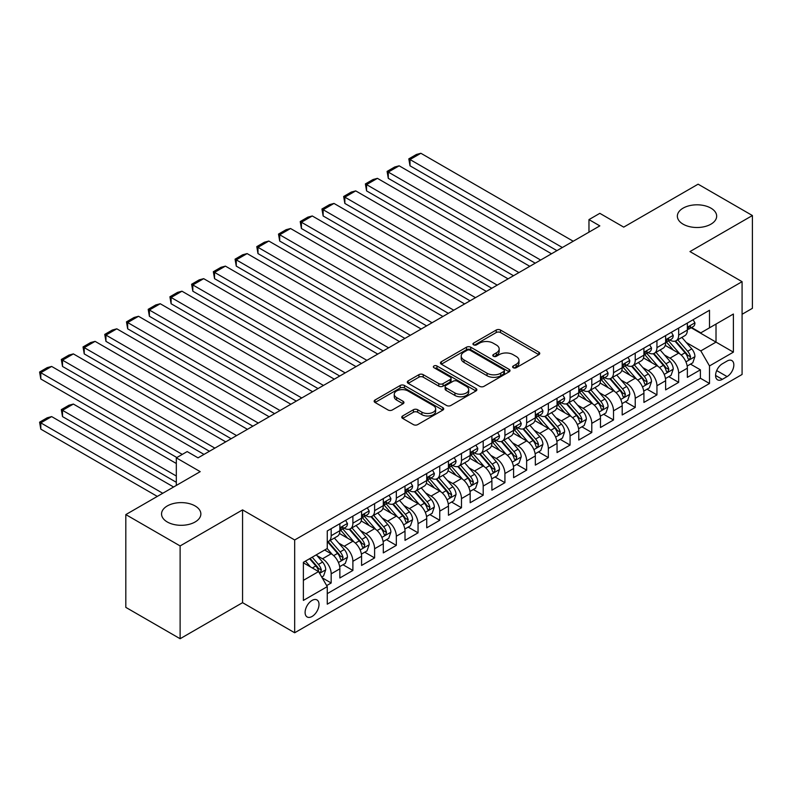 <?xml version="1.0" encoding="UTF-8"?>
<svg xmlns="http://www.w3.org/2000/svg" width="792" height="792" viewBox="0 0 792 792"><rect width="100%" height="100%" fill="white"/><g stroke="black" fill="none" stroke-linecap="round" stroke-linejoin="round"><path stroke-width="1.19" d="M513.236 367.726A2.109 1.218 0 0 0 516.216 367.726L538.867 354.648A3.019 1.742 0 0 0 539.748 353.42A3.019 1.742 0 0 0 538.867 352.192L500.495 330.036A3.019 1.742 0 0 0 496.228 330.036L473.576 343.114A2.109 1.218 0 0 0 472.963 343.976A2.109 1.218 0 0 0 473.576 344.837A2.109 1.218 0 0 0 476.566 344.837L479.497 343.144A9.643 5.574 0 0 1 493.139 343.144L496.337 344.985A9.643 5.574 0 0 1 499.168 348.925A9.643 5.574 0 0 1 496.337 352.866L493.406 354.559A2.109 1.218 0 0 0 492.792 355.42A2.109 1.218 0 0 0 493.406 356.281A2.109 1.218 0 0 0 496.386 356.281L499.326 354.588A9.643 5.574 0 0 1 512.968 354.588L516.166 356.44A9.643 5.574 0 0 1 518.988 360.37A9.643 5.574 0 0 1 516.166 364.31L513.236 366.003A2.109 1.218 0 0 0 512.612 366.864A2.109 1.218 0 0 0 513.236 367.726L513.236 366.003M195.099 505.94A19.661 11.345 0 0 0 173.686 503.474A19.661 11.345 0 0 0 161.548 513.958A19.661 11.345 0 0 0 167.3 521.987A19.661 11.345 0 0 0 188.724 524.443A19.661 11.345 0 0 0 200.861 513.958A19.661 11.345 0 0 0 195.099 505.94M710.919 208.138A19.661 11.345 0 0 0 689.495 205.672A19.661 11.345 0 0 0 677.358 216.157A19.661 11.345 0 0 0 683.12 224.185A19.661 11.345 0 0 0 704.543 226.641A19.661 11.345 0 0 0 716.671 216.157A19.661 11.345 0 0 0 710.919 208.138M312.058 616.473A9.831 5.673 120 0 0 318.483 607.811A9.831 5.673 120 0 0 316.968 599.93A9.831 5.673 120 0 0 312.058 600.415A9.831 5.673 120 0 0 305.633 609.078A9.831 5.673 120 0 0 307.147 616.958A9.831 5.673 120 0 0 312.058 616.473M402.643 415.948A3.019 1.742 0 0 0 401.762 417.176A3.019 1.742 0 0 0 402.643 418.404L413.414 424.621A3.019 1.742 0 0 0 417.671 424.621L442.827 410.098A3.019 1.742 0 0 0 443.708 408.87A3.019 1.742 0 0 0 442.827 407.632L404.455 385.486A3.019 1.742 0 0 0 400.198 385.486L375.042 400.01A3.019 1.742 0 0 0 374.151 401.237A3.019 1.742 0 0 0 375.042 402.465L388.04 409.979A3.019 1.742 0 0 0 392.307 409.979L403.069 403.762A3.019 1.742 0 0 0 403.95 402.534A3.019 1.742 0 0 0 403.069 401.297L396.624 397.574A8.069 4.653 0 0 1 394.258 394.287A8.069 4.653 0 0 1 399.237 389.981A8.069 4.653 0 0 1 408.028 390.991L433.293 405.573A8.069 4.653 0 0 1 435.649 408.87A8.069 4.653 0 0 1 430.67 413.167A8.069 4.653 0 0 1 421.888 412.157L417.671 409.731A3.019 1.742 0 0 0 413.414 409.731L402.643 415.948L402.643 418.404M742.084 314.275L752.4 308.326L752.4 215.533L698.108 184.18L623.72 227.126L599.831 213.335L588.971 219.602L599.831 225.878L198.04 457.845L187.179 451.579L176.319 457.845L176.319 485.437M180.121 545.936L180.121 638.728L242.56 602.672L242.56 509.89L180.121 545.936L125.819 514.592L200.208 471.646L176.319 457.845M242.56 509.89L294.683 539.976L742.084 281.675L742.084 374.467L294.683 632.768L294.683 539.976M752.4 215.533L689.961 251.579L742.084 281.675M479.704 386.347A3.019 1.742 0 0 0 483.971 386.347L509.127 371.824A3.019 1.742 0 0 0 510.008 370.587A3.019 1.742 0 0 0 509.127 369.359L470.755 347.203A3.019 1.742 0 0 0 466.488 347.203L441.332 361.726A3.019 1.742 0 0 0 440.451 362.964A3.019 1.742 0 0 0 441.332 364.191L479.704 386.347M434.828 368.181A2.109 1.218 0 0 1 436.966 368.478L436.966 365.973L475.982 388.496A3.019 1.742 0 0 1 476.863 389.733A3.019 1.742 0 0 1 475.982 390.961L450.826 405.484A3.019 1.742 0 0 1 446.559 405.484L408.187 383.328L408.187 380.863A3.019 1.742 0 0 0 407.306 382.1A3.019 1.742 0 0 0 408.187 383.328M408.187 380.863L418.948 374.656A3.019 1.742 0 0 1 423.215 374.656L438.778 383.635A3.019 1.742 0 0 0 443.045 383.635L450.183 379.517A3.019 1.742 0 0 0 451.064 378.279A3.019 1.742 0 0 0 450.183 377.051L433.986 367.696A2.109 1.218 0 0 1 433.363 366.835A2.109 1.218 0 0 1 434.669 365.706A2.109 1.218 0 0 1 436.966 365.973M180.121 638.728L125.819 607.375L125.819 514.592M326.66 585.595L331.175 582.991L322.156 577.784M317.028 555.638L322.483 558.786A12.286 7.088 60 0 1 331.175 573.834L339.857 568.824L339.857 577.972L352.885 570.448L343.005 564.745M338.748 543.104L344.203 546.252A12.286 7.088 60 0 1 352.885 561.3L361.578 556.281L361.578 565.438L374.606 557.914L364.726 552.202M360.469 530.561L365.924 533.709A12.286 7.088 60 0 1 374.606 548.757L383.298 543.738L383.298 552.895L396.327 545.371L386.447 539.669M382.19 518.027L387.635 521.176A12.286 7.088 60 0 1 396.327 536.214L405.009 531.204L405.009 540.352L418.047 532.828L408.167 527.125M403.9 505.484L409.355 508.632A12.286 7.088 60 0 1 418.047 523.68L426.73 518.661L426.73 527.818L439.758 520.294L429.878 514.592M425.621 492.941L431.076 496.089A12.286 7.088 60 0 1 439.758 511.137L448.45 506.128L448.45 515.275L461.479 507.751L451.598 502.049M447.341 480.407L452.796 483.556A12.286 7.088 60 0 1 461.479 498.604L470.171 493.584L470.171 502.742L483.199 495.218L473.319 489.505M469.062 467.864L474.517 471.012A12.286 7.088 60 0 1 483.199 486.06L491.891 481.051L491.891 490.198L504.92 482.675L495.04 476.972M490.783 455.331L496.228 458.479A12.286 7.088 60 0 1 504.92 473.527L513.602 468.508L513.602 477.665L526.64 470.141L516.75 464.429M512.493 442.787L517.948 445.936A12.286 7.088 60 0 1 526.64 460.984L535.323 455.964L535.323 465.122L548.351 457.598L538.471 451.895M534.214 430.254L539.669 433.402A12.286 7.088 60 0 1 548.351 448.44L557.043 443.431L557.043 452.578L570.072 445.055L560.192 439.352M555.934 417.711L561.389 420.859A12.286 7.088 60 0 1 570.072 435.907L578.764 430.888L578.764 440.045L591.792 432.521L581.912 426.819M577.655 405.167L583.1 408.316A12.286 7.088 60 0 1 591.792 423.364L600.475 418.354L600.475 427.502L613.513 419.978L603.633 414.275M599.366 392.634L604.821 395.782A12.286 7.088 60 0 1 613.513 410.83L622.195 405.811L622.195 414.968L635.233 407.444L625.343 401.732M621.086 380.091L626.541 383.239A12.286 7.088 60 0 1 635.233 398.287L643.916 393.277L643.916 402.425L656.944 394.901L647.064 389.199M642.807 367.557L648.262 370.705A12.286 7.088 60 0 1 656.944 385.753L665.636 380.734L665.636 389.892L678.665 382.368L678.665 373.21A12.286 7.088 -120 0 0 669.982 358.162L664.528 355.014M668.785 376.655L678.665 382.368M339.857 568.824A12.286 7.088 -120 0 0 331.175 553.776L324.651 550.014M361.578 556.281A12.286 7.088 -120 0 0 352.885 541.233L339.461 533.481M383.298 543.738A12.286 7.088 -120 0 0 374.606 528.69L361.172 520.938M405.009 531.204A12.286 7.088 -120 0 0 396.327 516.156L382.892 508.405M426.73 518.661A12.286 7.088 -120 0 0 418.047 503.613L404.613 495.861M448.45 506.128A12.286 7.088 -120 0 0 439.758 491.08L426.334 483.318M470.171 493.584A12.286 7.088 -120 0 0 461.479 478.536L448.054 470.785M491.891 481.051A12.286 7.088 -120 0 0 483.199 466.003L469.765 458.241M513.602 468.508A12.286 7.088 -120 0 0 504.92 453.46L491.486 445.708M535.323 455.964A12.286 7.088 -120 0 0 526.64 440.916L513.206 433.165M557.043 443.431A12.286 7.088 -120 0 0 548.351 428.383L534.927 420.631M578.764 430.888A12.286 7.088 -120 0 0 570.072 415.84L556.637 408.088M600.475 418.354A12.286 7.088 -120 0 0 591.792 403.306L578.358 395.545M622.195 405.811A12.286 7.088 -120 0 0 613.513 390.763L600.079 383.011M643.916 393.277A12.286 7.088 -120 0 0 635.233 378.23L621.799 370.468M665.636 380.734A12.286 7.088 -120 0 0 656.944 365.686L643.52 357.935M727.096 361.043L722.324 363.805A9.524 5.494 120 0 0 716.097 372.2A9.524 5.494 120 0 0 717.562 379.823A9.524 5.494 120 0 0 722.324 379.358L727.096 376.596A9.524 5.494 120 0 0 733.323 368.211A9.524 5.494 120 0 0 731.857 360.578A9.524 5.494 120 0 0 727.096 361.043M303.376 580.358L318.572 571.577L327.264 586.624L327.264 604.177L709.503 383.496L709.503 365.934L700.821 350.896L686.248 342.481M327.264 586.624L303.376 600.415L303.376 562.3L327.264 548.51L327.264 530.947L709.503 310.266L709.503 327.819L733.392 314.028L733.392 352.143L709.503 365.934M344.084 528.125L344.203 528.195A12.286 7.088 60 0 0 350.341 528.799L359.033 523.789A12.286 7.088 -120 0 0 361.578 518.166L361.578 511.137M365.805 515.592L365.924 515.651A12.286 7.088 60 0 0 372.062 516.265L380.754 511.246A12.286 7.088 -120 0 0 383.298 505.623L383.298 498.604M387.526 503.049L387.635 503.118A12.286 7.088 60 0 0 393.782 503.722L402.465 498.703A12.286 7.088 -120 0 0 405.009 493.079L405.009 486.06M409.246 490.505L409.355 490.575A12.286 7.088 60 0 0 415.503 491.188L424.185 486.169A12.286 7.088 -120 0 0 426.73 480.546L426.73 473.527M430.957 477.972L431.076 478.041A12.286 7.088 60 0 0 437.214 478.645L445.906 473.626A12.286 7.088 -120 0 0 448.45 468.003L448.45 460.984M452.678 465.429L452.796 465.498A12.286 7.088 60 0 0 458.934 466.102L467.627 461.092A12.286 7.088 -120 0 0 470.171 455.469L470.171 448.44M474.398 452.895L474.517 452.955A12.286 7.088 60 0 0 480.655 453.568L489.347 448.549A12.286 7.088 -120 0 0 491.891 442.926L491.891 435.907M496.119 440.352L496.228 440.421A12.286 7.088 60 0 0 502.375 441.025L511.058 436.016A12.286 7.088 -120 0 0 513.602 430.393L513.602 423.364M517.839 427.819L517.948 427.878A12.286 7.088 60 0 0 524.096 428.492L532.778 423.472A12.286 7.088 -120 0 0 535.323 417.849L535.323 410.83M539.55 415.275L539.669 415.345A12.286 7.088 60 0 0 545.807 415.948L554.499 410.929A12.286 7.088 -120 0 0 557.043 405.306L557.043 398.287M561.271 402.732L561.389 402.801A12.286 7.088 60 0 0 567.527 403.415L576.22 398.396A12.286 7.088 -120 0 0 578.764 392.773L578.764 385.753M582.991 390.199L583.1 390.268A12.286 7.088 60 0 0 589.248 390.872L597.93 385.853A12.286 7.088 -120 0 0 600.475 380.229L600.475 373.21M604.712 377.655L604.821 377.725A12.286 7.088 60 0 0 610.969 378.328L619.651 373.319A12.286 7.088 -120 0 0 622.195 367.696L622.195 360.667M626.432 365.122L626.541 365.181A12.286 7.088 60 0 0 632.689 365.795L641.371 360.776A12.286 7.088 -120 0 0 643.916 355.153L643.916 348.133M648.143 352.579L648.262 352.648A12.286 7.088 60 0 0 654.4 353.252L663.092 348.242A12.286 7.088 -120 0 0 665.636 342.619L665.636 335.59M327.264 593.644L700.385 378.23L700.385 369.824L687.357 377.348L687.357 368.191A12.286 7.088 -120 0 0 678.665 353.143L665.231 345.391M669.864 340.045L669.982 340.105A12.286 7.088 -120 0 0 676.12 340.718A12.286 7.088 -120 0 0 678.665 335.095L678.665 328.066M676.12 340.718L684.813 335.699A12.286 7.088 -120 0 0 687.357 330.076L687.357 323.057M331.175 528.69L331.175 535.719A12.286 7.088 60 0 1 328.63 541.342A12.286 7.088 60 0 1 327.264 541.837M328.63 541.342L337.313 536.323A12.286 7.088 -120 0 0 339.857 530.699L339.857 523.68M352.885 516.156L352.885 523.175A12.286 7.088 60 0 1 350.341 528.799M374.606 503.613L374.606 510.642A12.286 7.088 60 0 1 372.062 516.265M396.327 491.08L396.327 498.099A12.286 7.088 60 0 1 393.782 503.722M418.047 478.536L418.047 485.555A12.286 7.088 60 0 1 415.503 491.188M439.758 466.003L439.758 473.022A12.286 7.088 60 0 1 437.214 478.645M461.479 453.46L461.479 460.479A12.286 7.088 60 0 1 458.934 466.102M483.199 440.916L483.199 447.945A12.286 7.088 60 0 1 480.655 453.568M504.92 428.383L504.92 435.402A12.286 7.088 60 0 1 502.375 441.025M526.64 415.84L526.64 422.869A12.286 7.088 60 0 1 524.096 428.492M548.351 403.306L548.351 410.325A12.286 7.088 60 0 1 545.807 415.948M570.072 390.763L570.072 397.782A12.286 7.088 60 0 1 567.527 403.415M591.792 378.23L591.792 385.249A12.286 7.088 60 0 1 589.248 390.872M613.513 365.686L613.513 372.705A12.286 7.088 60 0 1 610.969 378.328M635.233 353.143L635.233 360.172A12.286 7.088 60 0 1 632.689 365.795M656.944 340.61L656.944 347.629A12.286 7.088 60 0 1 654.4 353.252M656.944 385.753L656.944 394.901M635.233 398.287L635.233 407.444M613.513 410.83L613.513 419.978M591.792 423.364L591.792 432.521M570.072 435.907L570.072 445.055M548.351 448.44L548.351 457.598M526.64 460.984L526.64 470.141M504.92 473.527L504.92 482.675M483.199 486.06L483.199 495.218M461.479 498.604L461.479 507.751M439.758 511.137L439.758 520.294M418.047 523.68L418.047 532.828M396.327 536.214L396.327 545.371M374.606 548.757L374.606 557.914M352.885 561.3L352.885 570.448M331.175 573.834L331.175 582.991M318.572 571.577L303.376 562.805M700.821 350.896L716.018 342.114L716.018 324.057L733.392 314.028M691.149 327.749L733.392 352.143M691.584 327.502L700.821 332.838L709.503 327.819M242.56 602.672L294.683 632.768M588.971 219.602L588.971 232.145M690.505 364.122L700.385 369.824M700.385 378.23L709.503 383.496M514.077 368.023L516.166 366.825A9.643 5.574 0 0 0 518.988 362.885L518.988 360.37M499.168 348.925L499.168 351.44A9.643 5.574 0 0 1 496.337 355.37L494.248 356.578M538.827 354.677L500.495 332.541A3.019 1.742 0 0 0 496.228 332.541L474.428 345.134M509.127 369.359L509.127 371.824L470.755 349.717A3.019 1.742 0 0 0 466.488 349.717L441.382 364.211M503.801 371.448A2.109 1.218 0 0 0 504.415 370.587A2.109 1.218 0 0 0 503.801 369.725L470.111 350.282A2.109 1.218 0 0 0 467.132 350.282L464.043 352.064A9.643 5.574 0 0 0 461.211 356.004A9.643 5.574 0 0 0 464.043 359.944L487.06 373.24A9.643 5.574 0 0 0 500.712 373.24L503.801 371.448L503.801 373.963A2.109 1.218 0 0 0 504.415 373.101L504.415 370.587M461.211 356.004L461.211 358.509A9.643 5.574 0 0 0 464.043 362.449L464.043 359.944M503.801 373.963L500.712 375.745A9.643 5.574 0 0 1 487.06 375.745L464.043 362.449M408.227 383.348L418.948 377.16L418.948 374.656M451.064 378.279L451.064 380.794A3.019 1.742 0 0 1 450.183 382.021L443.045 386.14A3.019 1.742 0 0 1 438.778 386.14L423.215 377.16A3.019 1.742 0 0 0 418.948 377.16M436.966 368.478L475.942 390.981M454.925 392.961A8.069 4.653 0 0 0 463.716 393.97A8.069 4.653 0 0 0 468.696 389.664A8.069 4.653 0 0 0 466.33 386.377L457.43 381.239A3.019 1.742 0 0 0 453.173 381.239L446.025 385.358A3.019 1.742 0 0 0 445.144 386.595A3.019 1.742 0 0 0 446.025 387.823L454.925 392.961L454.925 395.465A8.069 4.653 0 0 0 463.716 396.475A8.069 4.653 0 0 0 468.696 392.179L468.696 389.664M445.144 386.595L445.144 389.1A3.019 1.742 0 0 0 446.025 390.327L446.025 387.823M454.925 395.465L446.025 390.327M435.649 408.87L435.649 411.375A8.069 4.653 0 0 1 430.67 415.681A8.069 4.653 0 0 1 421.888 414.671L417.671 412.236A3.019 1.742 0 0 0 413.414 412.236L402.683 418.433M394.258 394.287L394.258 396.792A8.069 4.653 0 0 0 396.624 400.079L396.624 397.574M403.029 403.781L396.624 400.079M442.787 410.117L404.455 387.991A3.019 1.742 0 0 0 400.198 387.991L375.081 402.494L375.042 400.01M687.169 366.043L692.782 362.805L694.95 356.529A8.138 4.702 -120 0 0 691.782 348.886L681.862 337.402M679.873 353.945L668.527 340.808M410.008 215.969L513.493 275.715L366.567 190.892L365.379 183.932L372.983 179.546L377.428 178.349L366.567 184.625L366.567 190.892M673.418 350.123L666.834 342.5A19.503 11.256 -120 0 0 666.23 341.817M675.012 341.154L685.05 352.777A8.138 4.702 60 0 1 687.951 358.38L688.545 359.35L689.644 359.192L690.555 356.875A8.138 4.702 -120 0 0 687.654 351.272L677.734 339.788M675.606 340.966L686.387 353.45A4.148 2.396 60 0 1 687.436 355.073L690.555 356.875M562.36 247.51L410.008 159.548L410.008 165.815L556.934 250.638M693.109 319.73L694.95 322.928A8.138 4.702 60 0 1 693.267 326.532L689.139 328.908A8.138 4.702 -120 0 0 690.555 327.037L690.386 326.314M573.22 241.233L420.869 153.272L410.008 159.548L408.811 158.855L416.414 154.47L420.869 153.272M687.624 329.294L687.654 329.294A8.138 4.702 -120 0 0 689.139 328.908M689.505 326.433L690.555 327.037C690.05 325.809 689.179 326.314 687.951 328.541A8.138 4.702 60 0 1 687.357 329.7M410.008 165.815L408.811 158.855M665.448 378.586L671.062 375.339L673.24 369.072A8.138 4.702 -120 0 0 670.062 361.429L660.142 349.945M658.152 366.478L646.817 353.351M388.288 228.512L491.773 288.258L344.857 203.435L343.659 196.475L351.262 192.08L355.717 190.892L344.857 197.159L344.857 203.435M651.697 362.657L645.114 355.034A19.503 11.256 -120 0 0 644.51 354.361M653.291 353.697L663.33 365.32A8.138 4.702 60 0 1 666.23 370.923L666.824 371.893L667.923 371.735L668.844 369.418A8.138 4.702 -120 0 0 665.943 363.815L656.014 352.321M653.885 353.509L664.666 365.993A4.148 2.396 60 0 1 665.716 367.617L668.844 369.418M643.738 391.119L649.341 387.882L651.519 381.615A8.138 4.702 -120 0 0 648.351 373.973L638.421 362.479M636.431 379.022L625.096 365.894M366.567 241.045L470.062 300.802L323.136 215.969L321.938 209.009L329.541 204.623L333.996 203.435L323.136 209.702L323.136 215.969M629.986 375.2L623.403 367.577A19.503 11.256 -120 0 0 622.799 366.894M631.58 366.231L641.619 377.853A8.138 4.702 60 0 1 644.52 383.467L645.104 384.427L646.213 384.268L647.123 381.962A8.138 4.702 -120 0 0 644.223 376.349L634.293 364.865M632.164 366.043L642.956 378.536A4.148 2.396 60 0 1 643.995 380.15L647.123 381.962M622.017 403.663L627.63 400.415L629.798 394.149A8.138 4.702 -120 0 0 626.63 386.506L616.701 375.022M614.721 391.555L603.375 378.428M344.857 253.588L448.341 313.335L301.415 228.512L300.217 221.552L307.821 217.156L312.276 215.969L301.415 222.235L301.415 228.512M608.266 387.733L601.682 380.111A19.503 11.256 -120 0 0 601.078 379.437M609.86 378.774L619.898 390.397A8.138 4.702 60 0 1 622.799 396L623.393 396.97L624.492 396.812L625.403 394.495A8.138 4.702 -120 0 0 622.502 388.892L612.582 377.398M610.454 378.586L621.235 391.07A4.148 2.396 60 0 1 622.274 392.693L625.403 394.495M600.296 416.196L605.91 412.959L608.078 406.692A8.138 4.702 -120 0 0 604.91 399.049L594.99 387.555M593 404.098L581.655 390.971M323.136 266.122L426.621 325.878L279.695 241.045L278.507 234.085L286.1 229.7L290.555 228.512L279.695 234.779L279.695 241.045M586.545 400.277L579.962 392.654A19.503 11.256 -120 0 0 579.358 391.971M588.139 391.317L598.178 402.93A8.138 4.702 60 0 1 601.078 408.543L601.673 409.504L602.771 409.355L603.682 407.038A8.138 4.702 -120 0 0 600.782 401.425L590.862 389.941M588.733 391.119L599.514 403.613A4.148 2.396 60 0 1 600.564 405.237L603.682 407.038M540.649 260.043L388.288 172.082L388.288 178.349L535.214 263.182M671.388 332.274L673.24 335.471A8.138 4.702 60 0 1 671.547 339.065L667.428 341.451A8.138 4.702 -120 0 0 668.844 339.58L668.666 338.857M551.499 253.777L399.148 165.815L388.288 172.082L387.1 171.399L394.693 167.003L399.148 165.815M665.904 341.827L665.943 341.827A8.138 4.702 -120 0 0 667.428 341.451M667.795 338.966L668.844 339.58C668.329 338.352 667.458 338.847 666.23 341.085A8.138 4.702 60 0 1 665.636 342.243M388.288 178.349L387.1 171.399M518.928 272.587L365.379 183.932M649.668 344.807L651.519 348.005A8.138 4.702 60 0 1 649.836 351.608L645.708 353.994A8.138 4.702 -120 0 0 647.123 352.113L646.955 351.391M529.789 266.31L377.428 178.349M644.183 354.37L644.223 354.37A8.138 4.702 -120 0 0 645.708 353.994M646.074 351.509L647.123 352.113C646.609 350.886 645.737 351.391 644.52 353.618A8.138 4.702 60 0 1 643.916 354.776M497.208 285.12L343.659 196.475M627.957 357.35L629.798 360.548A8.138 4.702 60 0 1 628.115 364.142L623.987 366.528A8.138 4.702 -120 0 0 625.403 364.657L625.234 363.934M508.068 278.853L355.717 190.892M622.472 366.914L622.502 366.914A8.138 4.702 -120 0 0 623.987 366.528M624.353 364.043L625.403 364.657C624.888 363.429 624.027 363.934 622.799 366.161A8.138 4.702 60 0 1 622.195 367.32M475.487 297.663L321.938 209.009M606.236 369.884L608.078 373.082A8.138 4.702 60 0 1 606.395 376.685L602.267 379.071A8.138 4.702 -120 0 0 603.682 377.19L603.514 376.467M486.347 291.397L333.996 203.435M600.752 379.447L600.782 379.447A8.138 4.702 -120 0 0 602.267 379.071M602.633 376.586L603.682 377.19C603.177 375.962 602.306 376.467 601.078 378.695A8.138 4.702 60 0 1 600.475 379.853M578.576 428.739L584.189 425.502L586.357 419.225A8.138 4.702 -120 0 0 583.189 411.583L573.269 400.099M571.279 416.642L559.944 403.504M301.415 278.665L404.9 338.412L257.984 253.588L256.786 246.629L264.389 242.243L268.834 241.045L257.984 247.322L257.984 253.588M564.825 412.81L558.241 405.197A19.503 11.256 -120 0 0 557.637 404.514M566.419 403.851L576.457 415.473A8.138 4.702 60 0 1 579.358 421.077L579.952 422.047L581.051 421.888L581.971 419.572A8.138 4.702 -120 0 0 579.061 413.968L569.141 402.475M567.013 403.663L577.794 416.147A4.148 2.396 60 0 1 578.843 417.77L581.971 419.572M453.767 310.197L300.217 221.552M584.516 382.427L586.357 385.625A8.138 4.702 60 0 1 584.674 389.228L580.546 391.604A8.138 4.702 -120 0 0 581.971 389.733L581.793 389.011M464.627 303.93L312.276 215.969M579.031 391.99L579.061 391.99A8.138 4.702 -120 0 0 580.546 391.604M580.912 389.129L581.971 389.733C581.457 388.506 580.586 389.011 579.358 391.238A8.138 4.702 60 0 1 578.764 392.396M556.855 441.273L562.468 438.035L564.647 431.769A8.138 4.702 -120 0 0 561.469 424.126L551.549 412.632M549.559 429.175L538.223 416.048M279.695 291.208L383.189 350.955L236.263 266.122L235.066 259.172L242.669 254.777L247.124 253.588L236.263 259.855L236.263 266.122M543.104 425.353L536.531 417.731A19.503 11.256 -120 0 0 535.917 417.057M544.708 416.394L554.737 428.017A8.138 4.702 60 0 1 557.647 433.62L558.231 434.58L559.33 434.432L560.251 432.115A8.138 4.702 -120 0 0 557.35 426.512L547.421 415.018M545.292 416.206L556.083 428.69A4.148 2.396 60 0 1 557.122 430.313L560.251 432.115M432.056 322.74L278.507 234.085M562.795 394.96L564.647 398.158A8.138 4.702 60 0 1 562.954 401.762L558.835 404.148A8.138 4.702 -120 0 0 560.251 402.267L560.073 401.544M442.916 316.473L290.555 228.512M557.311 404.524L557.35 404.524A8.138 4.702 -120 0 0 558.835 404.148M559.202 401.663L560.251 402.267C559.736 401.049 558.865 401.544 557.647 403.772A8.138 4.702 60 0 1 557.043 404.93M535.144 453.816L540.758 450.579L542.926 444.302A8.138 4.702 -120 0 0 539.758 436.659L529.828 425.175M527.848 441.718L516.503 428.581M257.984 303.742L361.469 363.488L214.543 278.665L213.345 271.705L220.948 267.32L225.403 266.122L214.543 272.398L214.543 278.665M521.393 437.887L514.81 430.274A19.503 11.256 -120 0 0 514.206 429.591M522.987 428.927L533.026 440.55A8.138 4.702 60 0 1 535.927 446.153L536.521 447.124L537.619 446.965L538.53 444.649A8.138 4.702 -120 0 0 535.63 439.045L525.71 427.561M523.571 428.739L534.362 441.223A4.148 2.396 60 0 1 535.402 442.847L538.53 444.649M410.335 335.283L256.786 246.629M541.075 407.504L542.926 410.702A8.138 4.702 60 0 1 541.243 414.305L537.115 416.681A8.138 4.702 -120 0 0 538.53 414.81L538.362 414.087M421.195 329.007L268.834 241.045M535.6 417.067L535.63 417.067A8.138 4.702 -120 0 0 537.115 416.681M537.481 414.206L538.53 414.81C538.016 413.582 537.154 414.087 535.927 416.315A8.138 4.702 60 0 1 535.323 417.473M513.424 466.359L519.037 463.112L521.205 456.845A8.138 4.702 -120 0 0 518.037 449.203L508.118 437.719M506.128 454.252L494.782 441.124M236.263 316.285L339.748 376.032L192.822 291.208L191.624 284.249L199.228 279.853L203.683 278.665L192.822 284.932L192.822 291.208M499.673 450.43L493.089 442.807A19.503 11.256 -120 0 0 492.485 442.134M501.267 441.471L511.305 453.093A8.138 4.702 60 0 1 514.206 458.697L514.8 459.657L515.899 459.508L516.81 457.192A8.138 4.702 -120 0 0 513.909 451.588L503.989 440.095M501.861 441.283L512.642 453.767A4.148 2.396 60 0 1 513.691 455.39L516.81 457.192M388.615 347.817L235.066 259.172M519.364 420.047L521.205 423.245A8.138 4.702 60 0 1 519.522 426.838L515.394 429.224A8.138 4.702 -120 0 0 516.81 427.353L516.641 426.631M399.475 341.55L247.124 253.588M513.879 429.601L513.909 429.601A8.138 4.702 -120 0 0 515.394 429.224M515.76 426.74L516.81 427.353C516.305 426.126 515.434 426.621 514.206 428.858A8.138 4.702 60 0 1 513.602 430.016M491.703 478.893L497.317 475.655L499.485 469.389A8.138 4.702 -120 0 0 496.317 461.746L486.397 450.252M484.407 466.795L473.062 453.658M214.543 328.819L318.028 388.575L171.102 303.742L169.914 296.782L177.517 292.397L181.962 291.208L171.102 297.475L171.102 303.742M477.952 462.974L471.369 455.351A19.503 11.256 -120 0 0 470.765 454.667M479.546 454.004L489.585 465.627A8.138 4.702 60 0 1 492.485 471.24L493.079 472.2L494.178 472.042L495.089 469.735A8.138 4.702 -120 0 0 492.188 464.122L482.269 452.638M480.14 453.816L490.921 466.31A4.148 2.396 60 0 1 491.971 467.923L495.089 469.735M366.894 360.36L213.345 271.705M497.643 432.58L499.485 435.778A8.138 4.702 60 0 1 497.802 439.382L493.673 441.768A8.138 4.702 -120 0 0 495.089 439.887L494.921 439.164M377.754 354.083L225.403 266.122M492.159 442.144L492.188 442.144A8.138 4.702 -120 0 0 493.673 441.768M494.04 439.283L495.089 439.887C494.584 438.659 493.713 439.164 492.485 441.392A8.138 4.702 60 0 1 491.891 442.55M469.983 491.436L475.596 488.189L477.764 481.922A8.138 4.702 -120 0 0 474.596 474.279L464.676 462.795M462.686 479.328L451.351 466.201M192.822 341.362L296.307 401.108L149.391 316.285L148.193 309.325L155.796 304.93L160.241 303.742L149.391 310.009L149.391 316.285M456.232 475.507L449.648 467.884A19.503 11.256 -120 0 0 449.044 467.211M457.825 466.547L467.864 478.17A8.138 4.702 60 0 1 470.765 483.773L471.359 484.744L472.458 484.585L473.378 482.269A8.138 4.702 -120 0 0 470.478 476.665L460.548 465.171M458.42 466.359L469.201 478.843A4.148 2.396 60 0 1 470.25 480.467L473.378 482.269M345.183 372.893L191.624 284.249M475.923 445.124L477.764 448.322A8.138 4.702 60 0 1 476.081 451.915L471.963 454.301A8.138 4.702 -120 0 0 473.378 452.43L473.2 451.707M356.034 366.627L203.683 278.665M470.438 454.687L470.478 454.687A8.138 4.702 -120 0 0 471.963 454.301M472.329 451.816L473.378 452.43C472.864 451.202 471.992 451.707 470.765 453.935A8.138 4.702 60 0 1 470.171 455.093M448.272 503.969L453.875 500.732L456.053 494.465A8.138 4.702 -120 0 0 452.885 486.823L442.956 475.329M440.966 491.872L429.63 478.744M171.102 353.905L274.596 413.652L127.67 328.819L126.472 321.859L134.076 317.473L138.531 316.285L127.67 322.552L127.67 328.819M434.511 488.05L427.937 480.427A19.503 11.256 -120 0 0 427.333 479.744M436.115 479.091L446.143 490.703A8.138 4.702 60 0 1 449.054 496.317L449.638 497.277L450.747 497.128L451.658 494.812A8.138 4.702 -120 0 0 448.757 489.199L438.827 477.715M436.699 478.893L447.49 491.387A4.148 2.396 60 0 1 448.529 493L451.658 494.812M323.463 385.437L169.914 296.782M454.202 457.657L456.053 460.855A8.138 4.702 60 0 1 454.37 464.458L450.242 466.844A8.138 4.702 -120 0 0 451.658 464.963L451.49 464.241M334.323 379.17L181.962 291.208M448.717 467.221L448.757 467.221A8.138 4.702 -120 0 0 450.242 466.844M450.608 464.36L451.658 464.963C451.143 463.736 450.272 464.241 449.054 466.468A8.138 4.702 60 0 1 448.45 467.627M426.551 516.513L432.165 513.275L434.333 506.999A8.138 4.702 -120 0 0 431.165 499.356L421.235 487.872M419.255 504.415L407.91 491.278M149.391 366.439L252.876 426.185L105.95 341.362L104.752 334.402L112.355 330.017L116.81 328.819L105.95 335.095L105.95 341.362M412.8 500.584L406.217 492.97A19.503 11.256 -120 0 0 405.613 492.287M414.394 491.624L424.433 503.247A8.138 4.702 60 0 1 427.333 508.85L427.928 509.82L429.026 509.662L429.937 507.345A8.138 4.702 -120 0 0 427.037 501.742L417.117 490.248M414.978 491.436L425.769 503.92A4.148 2.396 60 0 1 426.809 505.543L429.937 507.345M301.742 397.97L148.193 309.325M432.491 470.2L434.333 473.398A8.138 4.702 60 0 1 432.65 477.002L428.522 479.378A8.138 4.702 -120 0 0 429.937 477.507L429.769 476.784M312.602 391.703L160.241 303.742M427.007 479.764L427.037 479.764A8.138 4.702 -120 0 0 428.522 479.378M428.888 476.903L429.937 477.507C429.422 476.279 428.561 476.784 427.333 479.012A8.138 4.702 60 0 1 426.73 480.17M404.831 529.046L410.444 525.809L412.612 519.542A8.138 4.702 -120 0 0 409.444 511.899L399.524 500.405M397.534 516.948L386.189 503.821M127.67 378.982L231.155 438.728L84.229 353.895L83.041 346.936L90.635 342.55L95.09 341.362L84.229 347.629L84.229 353.895M391.08 513.127L384.496 505.504A19.503 11.256 -120 0 0 383.892 504.831M392.674 504.167L402.712 515.79A8.138 4.702 60 0 1 405.613 521.393L406.207 522.354L407.306 522.205L408.217 519.889A8.138 4.702 -120 0 0 405.316 514.285L395.396 502.791M393.268 503.979L404.049 516.463A4.148 2.396 60 0 1 405.098 518.087L408.217 519.889M280.022 410.513L126.472 321.859M410.771 482.734L412.612 485.932A8.138 4.702 60 0 1 410.929 489.535L406.801 491.921A8.138 4.702 -120 0 0 408.217 490.04L408.048 489.317M290.882 404.247L138.531 316.285M405.286 492.297L405.316 492.297A8.138 4.702 -120 0 0 406.801 491.921M407.167 489.436L408.217 490.04C407.712 488.822 406.84 489.317 405.613 491.545A8.138 4.702 60 0 1 405.009 492.703M383.11 541.589L388.724 538.352L390.892 532.076A8.138 4.702 -120 0 0 387.724 524.433L377.804 512.949M375.814 529.492L364.468 516.354M105.95 391.515L209.435 451.262L62.509 366.439L61.321 359.479L68.924 355.093L73.369 353.895L62.509 360.172L62.509 366.439M369.359 525.66L362.776 518.047A19.503 11.256 -120 0 0 362.172 517.364M370.953 516.701L380.992 528.323A8.138 4.702 60 0 1 383.892 533.927L384.486 534.897L385.585 534.739L386.506 532.422A8.138 4.702 -120 0 0 383.595 526.819L373.675 515.335M371.547 516.513L382.328 528.997A4.148 2.396 60 0 1 383.377 530.62L386.506 532.422M258.301 423.057L104.752 334.402M389.05 495.277L390.892 498.475A8.138 4.702 60 0 1 389.209 502.078L385.08 504.454A8.138 4.702 -120 0 0 386.506 502.583L386.328 501.861M269.161 416.78L116.81 328.819M383.566 504.841L383.595 504.841A8.138 4.702 -120 0 0 385.08 504.454M385.447 501.98L386.506 502.583C385.991 501.356 385.12 501.861 383.892 504.088A8.138 4.702 60 0 1 383.298 505.247M361.39 554.133L367.003 550.886L369.181 544.619A8.138 4.702 -120 0 0 366.003 536.976L356.083 525.492M354.093 542.025L342.758 528.898M84.229 404.059L176.864 457.538L40.798 378.982L39.6 372.022L47.203 367.627L51.658 366.439L40.798 372.705L40.798 378.982M347.638 538.204L341.055 530.581A19.503 11.256 -120 0 0 340.451 529.907M349.242 529.244L359.271 540.867A8.138 4.702 60 0 1 362.172 546.47L362.766 547.43L363.865 547.282L364.785 544.965A8.138 4.702 -120 0 0 361.885 539.362L351.955 527.868M349.826 529.056L360.617 541.54A4.148 2.396 60 0 1 361.657 543.163L364.785 544.965M236.59 435.59L83.041 346.936M367.33 507.821L369.181 511.018A8.138 4.702 60 0 1 367.488 514.612L363.37 516.998A8.138 4.702 -120 0 0 364.785 515.127L364.607 514.404M247.441 429.323L95.09 341.362M361.845 517.374L361.885 517.374A8.138 4.702 -120 0 0 363.37 516.998M363.736 514.513L364.785 515.127C364.27 513.899 363.399 514.394 362.172 516.632A8.138 4.702 60 0 1 361.578 517.79M339.679 566.666L345.292 563.429L347.46 557.162A8.138 4.702 -120 0 0 344.292 549.519L334.363 538.025M176.319 476.032L62.509 410.325L73.369 404.059L176.319 463.488M332.373 554.568L327.185 548.549M62.509 416.592L61.321 409.632L62.509 410.325L62.509 416.592L176.319 482.298M325.928 550.747L325.076 549.767M327.522 541.778L337.56 553.4A8.138 4.702 60 0 1 340.461 559.013L341.055 559.974L342.154 559.815L343.065 557.509A8.138 4.702 -120 0 0 340.164 551.895L330.234 540.411M328.106 541.589L338.897 554.083A4.148 2.396 60 0 1 339.936 555.697L343.065 557.509M61.321 409.632L68.924 405.247L73.369 404.059M214.87 448.133L61.321 359.479M345.609 520.354L347.46 523.552A8.138 4.702 60 0 1 345.777 527.155L341.649 529.531A8.138 4.702 -120 0 0 343.065 527.66L342.896 526.937M225.73 441.857L73.369 353.895M340.134 529.917L340.164 529.917A8.138 4.702 -120 0 0 341.649 529.531M342.015 527.056L343.065 527.66C342.55 526.433 341.679 526.937 340.461 529.165A8.138 4.702 60 0 1 339.857 530.323M321.72 577.031L323.572 575.962L325.74 569.696A8.138 4.702 -120 0 0 322.572 562.053L316.325 554.826M162.746 493.267L40.798 422.869L51.658 416.592L173.606 487.001M310.494 566.914L305.464 561.092M40.798 429.135L39.6 422.176L40.798 422.869L40.798 429.135L157.311 496.406M304.207 563.28L303.376 562.32M309.593 558.707L315.84 565.943A8.138 4.702 60 0 1 318.74 571.547L319.334 572.517L320.433 572.359L321.344 570.042A8.138 4.702 -120 0 0 318.443 564.439L312.197 557.202M310.098 558.419L317.176 566.617A4.148 2.396 60 0 1 318.216 568.24L321.344 570.042M39.6 422.176L47.203 417.79L51.658 416.592M182.289 454.4L39.6 372.022M204.009 454.4L51.658 366.439M322.483 558.786L331.175 553.776M344.203 546.252L352.885 541.233M365.924 533.709L374.606 528.69M387.635 521.176L396.327 516.156M409.355 508.632L418.047 503.613M431.076 496.089L439.758 491.08M452.796 483.556L461.479 478.536M474.517 471.012L483.199 466.003M496.228 458.479L504.92 453.46M517.948 445.936L526.64 440.916M539.669 433.402L548.351 428.383M561.389 420.859L570.072 415.84M583.1 408.316L591.792 403.306M604.821 395.782L613.513 390.763M626.541 383.239L635.233 378.23M648.262 370.705L656.944 365.686M669.982 358.162L678.665 353.143M678.665 335.095L687.357 330.076M331.175 535.719L339.857 530.699M352.885 523.175L361.578 518.166M374.606 510.642L383.298 505.623M396.327 498.099L405.009 493.079M418.047 485.555L426.73 480.546M439.758 473.022L448.45 468.003M461.479 460.479L470.171 455.469M483.199 447.945L491.891 442.926M504.92 435.402L513.602 430.393M526.64 422.869L535.323 417.849M548.351 410.325L557.043 405.306M570.072 397.782L578.764 392.773M591.792 385.249L600.475 380.229M613.513 372.705L622.195 367.696M635.233 360.172L643.916 355.153M656.944 347.629L665.636 342.619M678.665 373.21L687.357 368.191M716.681 370.587L727.096 376.596M715.592 375.467L722.324 379.358M516.166 366.825L516.166 364.31M493.406 356.281L493.406 354.559M496.337 355.37L496.337 352.866M473.576 344.837L473.576 343.114M496.228 332.541L496.228 330.036M500.495 332.541L500.495 330.036M538.867 354.648L538.867 352.192M441.332 364.191L441.332 361.726M466.488 349.717L466.488 347.203M470.755 349.717L470.755 347.203M487.06 375.745L487.06 373.24M500.712 375.745L500.712 373.24M423.215 377.16L423.215 374.656M438.778 386.14L438.778 383.635M443.045 386.14L443.045 383.635M450.183 382.021L450.183 379.517M475.982 390.961L475.982 388.496M413.414 412.236L413.414 409.731M417.671 412.236L417.671 409.731M421.888 414.671L421.888 412.157M403.069 403.762L403.069 401.297M400.198 387.991L400.198 385.486M404.455 387.991L404.455 385.486M442.827 410.098L442.827 407.632M685.931 361.865L694.901 356.687M687.654 351.272L691.782 348.886M681.169 355.014L685.05 352.777M694.901 322.839L687.357 327.195M664.211 374.408L673.18 369.23M665.943 363.815L670.062 361.429M659.449 367.557L663.33 365.32M642.49 386.951L651.46 381.764M644.223 376.349L648.351 373.973M637.728 380.101L641.619 377.853M620.77 399.485L629.749 394.307M622.502 388.892L626.63 386.506M616.018 392.634L619.898 390.397M599.059 412.028L608.028 406.85M600.782 401.425L604.91 399.049M594.297 405.177L598.178 402.93M673.18 335.372L665.636 339.728M651.46 347.916L643.916 352.272M629.749 360.449L622.195 364.805M608.028 372.992L600.475 377.348M577.338 424.562L586.308 419.384M579.061 413.968L583.189 411.583M572.576 417.711L576.457 415.473M586.308 385.526L578.764 389.892M555.618 437.105L564.587 431.927M557.35 426.512L561.469 424.126M550.856 430.254L554.737 428.017M564.587 398.069L557.043 402.425M533.897 449.638L542.866 444.46M535.63 439.045L539.758 436.659M529.145 442.787L533.026 440.55M542.866 410.612L535.323 414.968M512.186 462.182L521.156 457.004M513.909 451.588L518.037 449.203M507.424 455.331L511.305 453.093M521.156 423.146L513.602 427.502M490.466 474.725L499.435 469.537M492.188 464.122L496.317 461.746M485.704 467.874L489.585 465.627M499.435 435.689L491.891 440.045M468.745 487.258L477.715 482.08M470.478 476.665L474.596 474.279M463.983 480.407L467.864 478.17M477.715 448.222L470.171 452.578M447.025 499.802L455.994 494.624M448.757 489.199L452.885 486.823M442.263 492.951L446.143 490.703M455.994 460.766L448.45 465.122M425.304 512.335L434.283 507.157M427.037 501.742L431.165 499.356M420.552 505.484L424.433 503.247M434.283 473.299L426.73 477.655M403.593 524.878L412.563 519.701M405.316 514.285L409.444 511.899M398.831 518.027L402.712 515.79M412.563 485.842L405.009 490.198M381.873 537.412L390.842 532.234M383.595 526.819L387.724 524.433M377.111 530.561L380.992 528.323M390.842 498.386L383.298 502.742M360.152 549.955L369.122 544.777M361.885 539.362L366.003 536.976M355.39 543.104L359.271 540.867M369.122 510.919L361.578 515.275M338.432 562.498L347.401 557.311M340.164 551.895L344.292 549.519M333.67 555.647L337.56 553.4M347.401 523.462L339.857 527.818M319.602 573.368L325.69 569.854M318.443 564.439L322.572 562.053M312.325 567.973L315.84 565.943"/></g></svg>
